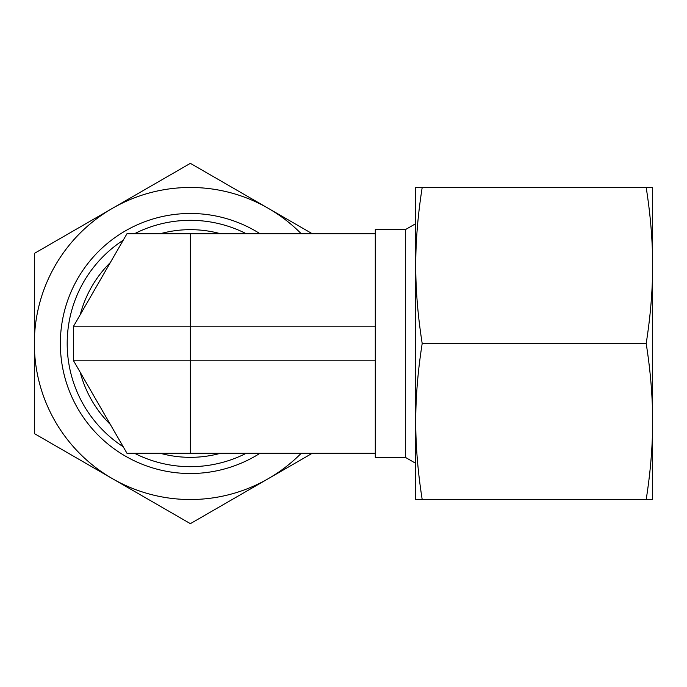 <?xml version="1.0" encoding="UTF-8"?>
<svg xmlns="http://www.w3.org/2000/svg" width="687" height="687" viewBox="0 0 687 687"><rect width="100%" height="100%" fill="white"/><g stroke="black" fill="none" stroke-linecap="round" stroke-linejoin="round"><path stroke-width="1.03" d="M190.368 453.291L190.368 233.709L126.983 233.709L73.603 326.162L73.603 360.838L126.983 453.291L375.282 453.291L375.282 457.336L405.33 457.336L405.33 229.664L415.729 223.661M375.282 453.291L375.282 229.664L405.33 229.664M110.324 262.554A113.836 113.836 0 0 0 80.25 314.655M220.45 233.709A113.836 113.836 0 0 0 160.294 233.709M160.294 453.291A113.836 113.836 0 0 0 220.45 453.291M80.25 372.345A113.836 113.836 0 0 0 110.324 424.446M190.368 233.709L375.282 233.709M73.603 360.838L375.282 360.838M73.603 326.162L375.282 326.162M646.184 499.518L652.65 499.518L652.65 265.491C652.633 290.309 650.477 316.312 646.184 343.5C650.477 370.688 652.633 396.691 652.65 421.509C652.633 446.327 650.477 472.33 646.184 499.518L422.196 499.518C417.902 472.33 415.747 446.327 415.729 421.509C415.747 396.691 417.902 370.688 422.196 343.5C417.902 316.312 415.747 290.309 415.729 265.491C415.747 240.673 417.902 214.67 422.196 187.482L415.729 187.482L415.729 499.518L422.196 499.518M646.184 343.5L422.196 343.5M646.184 187.482C650.477 214.67 652.633 240.673 652.65 265.491L652.65 187.482L422.196 187.482M246.221 233.709A123.179 123.179 0 0 0 134.523 233.709M123.213 240.235A123.179 123.179 0 0 0 123.213 446.765M134.523 453.291A123.179 123.179 0 0 0 246.221 453.291M260.012 233.709A130.015 130.015 0 0 0 60.353 343.5A130.015 130.015 0 0 0 260.012 453.291M312.242 233.709L190.368 163.343L34.35 253.426L34.35 433.574L190.368 523.657L312.242 453.291M301.224 233.709A156.018 156.018 0 0 0 34.35 343.5A156.018 156.018 0 0 0 301.224 453.291M405.33 457.336L415.729 463.339"/></g></svg>
